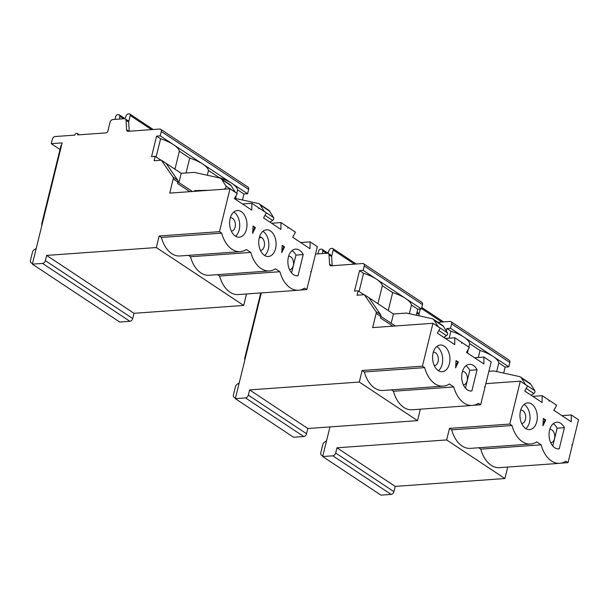 <?xml version="1.0" encoding="UTF-8"?>
<svg xmlns="http://www.w3.org/2000/svg" width="609" height="609" viewBox="0 0 609 609"><rect width="100%" height="100%" fill="white"/><g stroke="black" fill="none" stroke-linecap="round" stroke-linejoin="round"><path stroke-width="0.91" d="M508.774 366.839L493.046 356.425A27.23 9.264 13.8 0 1 498.809 362.903L505.143 367.105L508.774 366.839L509.847 362.477A2.862 1.956 123.5 0 0 509.253 360.246L451.01 321.651A2.862 1.956 123.5 0 1 451.604 323.889L509.847 362.477M380.929 495.132L391.1 494.409A2.862 1.956 -56.5 0 0 393.916 491.63L335.681 453.035A2.862 1.956 -56.5 0 1 332.857 455.814L322.686 456.544L380.929 495.132M503.666 373.104L505.143 367.105M561.155 463.144L568.022 462.65L578.55 419.776L571.303 414.973L571.212 421.809L553.855 410.306L556.679 405.282L542.177 395.675L542.094 402.511L524.737 391.008L527.561 385.984L520.314 381.181L509.779 424.062L511.986 425.524A27.847 18.026 85.9 0 0 522.377 441.692A27.847 18.026 85.9 0 0 530.614 444.037A27.847 18.026 85.9 0 0 536.689 441.89L541.112 444.821L480.821 449.145A27.847 18.026 -94.1 0 0 491.204 465.306A27.847 18.026 -94.1 0 0 499.449 467.659L559.74 463.335A27.847 18.026 -94.1 0 1 551.495 460.99A27.847 18.026 -94.1 0 1 541.112 444.821M335.681 453.035L336.967 447.805L395.203 486.401L504.891 478.537L507.708 467.065M395.203 486.401L393.916 491.63M553.246 423.712A13.375 8.655 85.9 0 1 553.482 423.864A13.375 8.655 85.9 0 1 557.151 428.203L552.782 446.009M550.726 442.713A6.684 4.332 85.9 0 0 550.901 442.713A6.684 4.332 85.9 0 0 554.73 437.315A6.684 4.332 85.9 0 0 551.982 429.969A6.684 4.332 85.9 0 0 551.921 429.931A6.684 4.332 85.9 0 0 549.942 429.368A6.684 4.332 85.9 0 0 549.798 429.383M509.779 424.062L449.488 428.378L451.695 429.847A27.847 18.026 85.9 0 0 462.086 446.009A27.847 18.026 85.9 0 0 470.323 448.361L530.614 444.037M322.785 456.156L321.301 455.045A2.862 1.956 123.5 0 1 320.768 452.86L322.808 444.54A2.862 1.956 123.5 0 1 324.46 442.195L326.546 440.825M532.791 396.345L542.177 395.675M521.624 423.461A6.684 4.332 85.9 0 0 521.837 423.453A6.684 4.332 85.9 0 0 525.674 418.01A6.684 4.332 85.9 0 0 522.865 410.672A6.684 4.332 85.9 0 0 520.885 410.108A6.684 4.332 85.9 0 0 520.665 410.131M568.022 462.65L565.807 461.188A27.847 18.026 -94.1 0 1 559.74 463.335M542.954 425.752L543.388 418.436L545.733 419.989L542.954 425.752M554.746 447.767A13.375 8.655 85.9 0 0 558.704 448.894A13.375 8.655 85.9 0 0 559.222 448.833L564.421 427.678A13.375 8.655 85.9 0 0 560.744 423.346A13.375 8.655 85.9 0 0 556.786 422.212A13.375 8.655 85.9 0 0 549.12 433.098A13.375 8.655 85.9 0 0 554.746 447.767M531.627 404.049A13.375 8.655 -94.1 0 1 537.252 418.718A13.375 8.655 -94.1 0 1 529.579 429.604A13.375 8.655 -94.1 0 1 525.628 428.47A13.375 8.655 -94.1 0 1 520.002 413.8A13.375 8.655 -94.1 0 1 527.668 402.922A13.375 8.655 -94.1 0 1 531.627 404.049M543.357 418.946L545.733 419.989M545.002 420.035L543.053 424.092M571.722 444.821L572.3 445.202M478.301 357.483L480.029 350.457A27.23 9.264 13.8 0 1 493.046 356.425L463.929 337.127A27.23 9.264 13.8 0 1 469.691 343.605L468.839 347.069M467.385 352.999L468.321 349.17M561.909 415.642L571.303 414.973M437.871 322.298L450.074 321.423A2.862 1.956 123.5 0 1 451.01 321.651M525.575 384.667A1.911 1.302 -56.5 0 0 525.521 384.568L521.471 378.082A7.163 4.887 -56.5 0 0 520.444 377.017A7.163 4.887 -56.5 0 0 519.271 376.522L493.861 370.95L488.875 371.307M443.223 321.917A1.911 1.302 -56.5 0 0 442.865 321.461L421.778 307.484M558.171 448.909L559.222 448.833M557.151 428.203L564.421 427.678M449.183 338.185L450.911 331.159A27.23 9.264 13.8 0 1 463.929 337.127L450.538 328.251L451.604 323.889M480.029 350.457L469.691 343.605M496.678 371.566L498.809 362.903M444.593 337.904L444.897 336.663M446.298 330.961L446.907 328.51L450.911 331.159M485.845 383.655L520.314 381.181M446.907 328.51L450.538 328.251M416.48 314.541L416.518 315.256M329.964 426.924L322.686 456.544M336.967 447.805L446.648 439.942L449.488 428.378M504.891 478.537L446.648 439.942M420.271 309.037L418.977 314.282M478.727 447.76L480.821 449.145M549.196 400.326L548.983 401.194M419.068 315.82L418.992 314.411A2.862 1.956 -56.5 0 0 418.307 313.064L417.043 312.234M451.695 429.847L511.986 425.524M524.128 404.414A13.375 8.655 -94.1 0 1 524.364 404.566A13.375 8.655 -94.1 0 1 530.013 416.35A13.375 8.655 -94.1 0 1 525.864 428.622M531.162 395.271L533.865 393.513A1.911 1.302 -56.5 0 0 534.839 390.742L530.789 384.264A7.163 4.887 -56.5 0 0 529.761 383.19L520.444 377.017M421.42 308.953L405.693 298.532A27.23 9.264 13.8 0 1 411.448 305.018L417.782 309.212L421.42 308.953L422.486 304.591A2.862 1.956 123.5 0 0 421.892 302.353L363.657 263.766A2.862 1.956 123.5 0 1 364.251 265.996L422.486 304.591M293.568 437.247L303.739 436.516A2.862 1.956 -56.5 0 0 306.563 433.745L248.32 395.15A2.862 1.956 -56.5 0 1 245.503 397.921L235.333 398.651L293.568 437.247M416.312 315.211L417.782 309.212M473.794 405.251L480.661 404.764L491.189 361.883L483.942 357.08L483.851 363.916L466.502 352.413L469.326 347.389L454.824 337.782L454.733 344.618L437.376 333.123L440.208 328.091L432.953 323.288L422.425 366.169L424.633 367.63A27.847 18.026 85.9 0 0 435.024 383.799A27.847 18.026 85.9 0 0 443.261 386.144A27.847 18.026 85.9 0 0 449.335 383.997L453.751 386.928L393.46 391.252A27.847 18.026 -94.1 0 0 403.851 407.421A27.847 18.026 -94.1 0 0 412.087 409.766L472.378 405.442A27.847 18.026 -94.1 0 1 464.142 403.097A27.847 18.026 -94.1 0 1 453.751 386.928M248.32 395.15L249.606 389.912L307.849 428.508L417.53 420.644L420.347 409.172M307.849 428.508L306.563 433.745M465.885 365.819A13.375 8.655 85.9 0 1 466.121 365.971A13.375 8.655 85.9 0 1 469.798 370.31L465.421 388.116M463.365 384.827A6.684 4.332 85.9 0 0 463.54 384.819A6.684 4.332 85.9 0 0 467.369 379.422A6.684 4.332 85.9 0 0 464.621 372.076A6.684 4.332 85.9 0 0 464.568 372.038A6.684 4.332 85.9 0 0 462.589 371.475A6.684 4.332 85.9 0 0 462.444 371.49M422.425 366.169L362.134 370.493L364.342 371.954A27.847 18.026 85.9 0 0 374.733 388.123A27.847 18.026 85.9 0 0 382.97 390.468L443.261 386.144M235.424 398.263L233.94 397.159A2.862 1.956 123.5 0 1 233.407 394.967L235.455 386.646A2.862 1.956 123.5 0 1 237.099 384.302L239.192 382.939M445.43 338.452L454.824 337.782M434.263 365.567A6.684 4.332 85.9 0 0 434.483 365.56A6.684 4.332 85.9 0 0 438.313 360.117A6.684 4.332 85.9 0 0 435.504 352.778A6.684 4.332 85.9 0 0 433.524 352.215A6.684 4.332 85.9 0 0 433.311 352.246M480.661 404.764L478.453 403.295A27.847 18.026 -94.1 0 1 472.378 405.442M455.593 367.859L456.034 360.543L458.371 362.096L455.593 367.859M467.385 389.882A13.375 8.655 85.9 0 0 471.343 391.008A13.375 8.655 85.9 0 0 471.868 390.948L477.06 369.792A13.375 8.655 85.9 0 0 473.383 365.453A13.375 8.655 85.9 0 0 469.432 364.327A13.375 8.655 85.9 0 0 461.759 375.205A13.375 8.655 85.9 0 0 467.385 389.882M444.266 346.156A13.375 8.655 -94.1 0 1 449.891 360.825A13.375 8.655 -94.1 0 1 442.225 371.711A13.375 8.655 -94.1 0 1 438.267 370.584A13.375 8.655 -94.1 0 1 432.641 355.907A13.375 8.655 -94.1 0 1 440.315 345.029A13.375 8.655 -94.1 0 1 444.266 346.156M317.967 253.884L318.659 251.045A1.911 1.302 -56.5 0 1 320.54 249.195L321.377 249.142A2.39 1.629 -56.5 0 1 322.161 249.332A2.39 1.629 -56.5 0 1 322.732 250.718L322.557 253.557M456.004 361.053L458.371 362.096M457.648 362.149L455.692 366.199M438.214 326.774A1.911 1.302 -56.5 0 0 438.16 326.675L434.11 320.197A7.163 4.887 -56.5 0 0 433.083 319.124A7.163 4.887 -56.5 0 0 431.91 318.636L406.507 313.064L393.452 313.993L368.993 297.786L380.595 314.617A2.862 1.956 123.5 0 1 380.815 316.482L380.45 317.959L392.828 326.165M484.361 386.928L484.947 387.316M388.253 310.552L392.668 292.571A27.23 9.264 13.8 0 1 405.693 298.532L376.575 279.234A27.23 9.264 13.8 0 1 382.33 285.72L377.915 303.701M474.548 357.749L483.942 357.08M329.012 254.79A2.862 1.956 -56.5 0 0 328.327 253.443L330.946 255.179A2.862 1.956 -56.5 0 1 331.631 256.526L329.012 254.79L329.56 264.222A2.862 1.956 -56.5 0 0 330.245 265.57A2.862 1.956 -56.5 0 0 331.189 265.798L362.713 263.537A2.862 1.956 123.5 0 1 363.657 263.766M432.953 323.288L372.662 327.612L376.156 313.391A2.862 1.956 123.5 0 0 375.936 311.534L364.334 294.703L357.072 295.22L358.145 290.858L354.514 291.117L359.546 270.617L363.55 273.274A27.23 9.264 13.8 0 1 376.575 279.234L363.177 270.358L364.251 265.996M364.334 294.703L368.993 297.786M355.869 264.024A1.911 1.302 -56.5 0 0 355.504 263.568L332.788 248.518A1.911 1.302 -56.5 0 0 332.164 248.365L331.334 248.426A2.39 1.629 -56.5 0 0 329.142 250.261L327.87 253.245M354.491 264.123L333.192 250.002A1.911 1.302 -56.5 0 0 332.788 248.518M358.145 290.858L363.976 294.726M470.818 391.016L471.868 390.948M469.798 370.31L477.06 369.792M392.668 292.571L382.33 285.72M409.324 313.681L411.448 305.018M359.082 291.475L363.55 273.274M359.546 270.617L363.177 270.358M328.327 253.443A2.862 1.956 -56.5 0 0 327.383 253.215L315.805 254.044A2.862 1.956 123.5 0 0 315.531 254.082M261.307 292.906L235.333 398.651M249.606 389.912L359.295 382.049L362.134 370.493M417.53 420.644L359.295 382.049M333.192 250.002L331.623 256.397M391.374 389.867L393.46 391.252M260.766 292.944L244.704 358.343L244.757 360.277M461.843 342.433L461.63 343.301M331.631 256.526L332.171 265.722M391.184 323.234L393.452 313.993M364.342 371.954L424.633 367.63M436.767 346.529A13.375 8.655 -94.1 0 1 437.003 346.673A13.375 8.655 -94.1 0 1 442.652 358.465A13.375 8.655 -94.1 0 1 438.503 370.729M443.809 337.378L446.504 335.62A1.911 1.302 -56.5 0 0 447.478 332.849L443.436 326.371A7.163 4.887 -56.5 0 0 442.4 325.297L433.083 319.124M287.996 227.226L287.783 228.101M60.009 149.471L51.263 143.671L62.156 142.887L32.368 264.146L119.729 322.039L129.9 321.308A2.862 1.956 -56.5 0 0 132.716 318.537L45.363 260.644L46.649 255.415L134.003 313.308L243.691 305.436L246.508 293.972M32.368 264.146L42.539 263.423A2.862 1.956 -56.5 0 0 45.363 260.644M126.048 120.285A2.862 1.956 -56.5 0 0 125.363 118.938L127.989 120.673A2.862 1.956 -56.5 0 1 128.674 122.021L126.048 120.285L126.603 129.717A2.862 1.956 -56.5 0 0 127.289 131.064A2.862 1.956 -56.5 0 0 128.225 131.293L159.756 129.032A2.862 1.956 123.5 0 1 160.692 129.26L248.053 187.153A2.862 1.956 123.5 0 1 248.647 189.384L247.574 193.746L202.728 164.034A27.23 9.264 13.8 0 1 208.491 170.512L218.829 177.364A27.23 9.264 13.8 0 1 231.854 183.324A27.23 9.264 13.8 0 1 237.609 189.81L236.756 193.274M242.473 200.011L243.943 194.005L247.574 193.746M299.955 290.051L306.822 289.557L317.35 246.683L310.103 241.872L310.011 248.716L292.655 237.213L295.487 232.189L280.985 222.582L280.894 229.418L263.537 217.915L266.361 212.891L251.86 203.284L251.776 210.12L234.419 198.618L237.244 193.593L229.996 188.79L219.461 231.664L159.17 235.987L161.377 237.457L221.668 233.133A27.847 18.026 85.9 0 0 232.059 249.302A27.847 18.026 85.9 0 0 240.296 251.646A27.847 18.026 85.9 0 0 246.371 249.5L250.794 252.431L190.503 256.747A27.847 18.026 85.9 0 0 200.886 272.916A27.847 18.026 85.9 0 0 209.131 275.268L269.422 270.944A27.847 18.026 -94.1 0 1 261.177 268.592A27.847 18.026 -94.1 0 1 250.794 252.431M134.003 313.308L132.716 318.537M230.012 292.213A27.847 18.026 -94.1 0 1 219.621 276.044L279.912 271.728A27.847 18.026 -94.1 0 0 290.303 287.89A27.847 18.026 -94.1 0 0 298.539 290.242L238.248 294.566A27.847 18.026 -94.1 0 1 230.012 292.213M36.228 248.434L34.142 249.804A2.862 1.956 123.5 0 0 32.49 252.149L30.45 260.469A2.862 1.956 123.5 0 0 30.983 262.654L32.467 263.766M306.822 289.557L304.614 288.095A27.847 18.026 -94.1 0 1 298.539 290.242M310.521 271.728L311.108 272.109M300.709 242.549L310.103 241.872M160.692 129.26A2.862 1.956 123.5 0 1 161.286 131.498L248.647 189.384M260.424 250.36A6.684 4.332 85.9 0 0 260.644 250.352A6.684 4.332 85.9 0 0 264.473 244.917A6.684 4.332 85.9 0 0 261.664 237.579L259.274 237.754L261.664 237.579A6.684 4.332 85.9 0 0 261.604 237.54A6.684 4.332 85.9 0 0 259.624 236.977A6.684 4.332 85.9 0 0 259.48 236.992M296.979 275.816L298.022 275.74L303.221 254.585A13.375 8.655 85.9 0 0 299.544 250.246A13.375 8.655 85.9 0 0 295.586 249.119A13.375 8.655 85.9 0 0 287.92 260.005A13.375 8.655 85.9 0 0 293.546 274.674A13.375 8.655 85.9 0 0 297.504 275.801A13.375 8.655 85.9 0 0 298.022 275.74M303.221 254.585L295.959 255.11L291.582 272.916M262.928 231.321A13.375 8.655 -94.1 0 1 263.164 231.473A13.375 8.655 -94.1 0 1 268.813 243.257A13.375 8.655 -94.1 0 1 264.664 255.529M151.534 129.626L130.227 115.504L128.659 121.891M218.73 177.759L218.829 177.364M235.485 198.473L236.246 195.375M243.943 194.005L237.609 189.81M289.526 269.62A6.684 4.332 85.9 0 0 289.701 269.612A6.684 4.332 85.9 0 0 293.53 264.222A6.684 4.332 85.9 0 0 290.782 256.876A6.684 4.332 85.9 0 0 290.721 256.838A6.684 4.332 85.9 0 0 288.742 256.275A6.684 4.332 85.9 0 0 288.597 256.29M295.959 255.11A13.375 8.655 85.9 0 0 292.282 250.771A13.375 8.655 85.9 0 0 292.046 250.619M282.157 245.853L284.532 246.889L281.754 252.659L282.188 245.343L284.532 246.889M283.802 246.942L281.853 250.999M217.527 274.667L219.621 276.044M269.422 270.944A27.847 18.026 -94.1 0 0 275.489 268.797L279.912 271.728M207.326 175.255L208.491 170.512M130.227 115.504A1.911 1.302 -56.5 0 0 129.831 114.02A1.911 1.302 -56.5 0 0 129.207 113.868L128.37 113.921A2.39 1.629 -56.5 0 0 126.177 115.763L124.914 118.747M123.619 118.77L119.767 116.22L119.592 119.059M119.767 116.22A2.39 1.629 -56.5 0 0 119.197 114.827A2.39 1.629 -56.5 0 0 118.412 114.637L117.583 114.698A1.911 1.302 -56.5 0 0 115.702 116.547L115.002 119.387M125.363 118.938A2.862 1.956 -56.5 0 0 124.426 118.709L112.848 119.539A2.862 1.956 123.5 0 0 110.023 122.318L107.884 131.042A1.911 1.302 -56.5 0 1 106.004 132.891L77.67 134.916A1.911 1.302 -56.5 0 0 77.274 133.432A1.911 1.302 -56.5 0 0 76.65 133.28A1.911 1.302 -56.5 0 0 74.762 135.129L55.153 136.53A2.862 1.956 -56.5 0 0 52.328 139.309L51.263 143.671M188.409 255.369L190.503 256.747M61.684 144.813A23.88 8.13 13.8 0 0 60.786 146.32L41.739 223.846L41.8 225.772M233.81 212.023A13.375 8.655 -94.1 0 1 234.046 212.176A13.375 8.655 -94.1 0 1 239.695 223.96A13.375 8.655 -94.1 0 1 235.546 236.231M231.306 231.07A6.684 4.332 85.9 0 0 231.519 231.062A6.684 4.332 85.9 0 0 235.356 225.619A6.684 4.332 85.9 0 0 232.547 218.281A6.684 4.332 85.9 0 0 230.567 217.718A6.684 4.332 85.9 0 0 230.347 217.74M152.905 129.527A1.911 1.302 -56.5 0 0 152.547 129.07L129.831 114.02M264.428 255.377A13.375 8.655 85.9 0 0 268.386 256.503A13.375 8.655 85.9 0 0 276.052 245.625A13.375 8.655 85.9 0 0 270.426 230.948A13.375 8.655 85.9 0 0 266.468 229.821A13.375 8.655 85.9 0 0 258.802 240.707A13.375 8.655 85.9 0 0 264.428 255.377M178.909 182.563L181.178 173.321L166.036 163.288L177.63 180.119A2.862 1.956 123.5 0 1 177.858 181.984L177.493 183.461L189.871 191.668M161.377 237.457A27.847 18.026 85.9 0 0 171.768 253.618A27.847 18.026 85.9 0 0 180.005 255.97L240.296 251.646M271.591 223.252L280.985 222.582M243.691 305.436L156.33 247.551L159.17 235.987M46.649 255.415L156.33 247.551M128.674 122.021L129.215 131.224M186.049 172.971L189.711 158.066A27.23 9.264 13.8 0 1 202.728 164.034L160.22 135.86L156.589 136.119L151.55 156.62L155.181 156.361L154.115 160.723L161.377 160.197L172.971 177.029A2.862 1.956 123.5 0 1 173.2 178.894L169.705 193.114L229.996 188.79M160.22 135.86L161.286 131.498M219.461 231.664L221.668 233.133M242.473 203.954L251.86 203.284M258.878 207.935L258.665 208.803M252.636 233.361L253.07 226.046L255.415 227.591L252.636 233.361M241.309 211.658A13.375 8.655 -94.1 0 1 246.934 226.327A13.375 8.655 -94.1 0 1 239.261 237.206A13.375 8.655 -94.1 0 1 235.31 236.079A13.375 8.655 -94.1 0 1 229.684 221.41A13.375 8.655 -94.1 0 1 237.35 210.524A13.375 8.655 -94.1 0 1 241.309 211.658M253.039 226.556L255.415 227.591M254.684 227.644L252.735 231.702M192.299 191.492A2.862 1.956 -56.5 0 0 192.041 191.264L177.881 181.878M161.377 160.197L166.036 163.288M155.181 156.361L161.02 160.228M174.958 169.195L179.373 151.215L189.711 158.066M156.589 136.119L160.593 138.768A27.23 9.264 13.8 0 1 173.611 144.736A27.23 9.264 13.8 0 1 179.373 151.215M156.117 156.977L160.593 138.768M264.375 211.574A1.911 1.302 -56.5 0 0 264.321 211.475L260.271 204.989A7.163 4.887 -56.5 0 0 259.244 203.924A7.163 4.887 -56.5 0 0 258.071 203.429L234.61 198.283M269.97 222.178L272.665 220.412A1.911 1.302 -56.5 0 0 273.639 217.649L269.589 211.163A7.163 4.887 -56.5 0 0 268.561 210.097L259.244 203.924M224.241 189.201L224.904 188.767A1.911 1.302 -56.5 0 0 225.886 186.004L221.836 179.518A7.163 4.887 -56.5 0 0 220.808 178.452A7.163 4.887 -56.5 0 0 219.636 177.957L194.225 172.385L181.178 173.321M235.257 192.277A1.911 1.302 -56.5 0 0 235.203 192.178L231.154 185.692A7.163 4.887 -56.5 0 0 230.126 184.626L220.808 178.452M196.547 191.188L195.588 190.556A2.862 1.956 -56.5 0 0 195.497 190.556A2.862 1.956 -56.5 0 0 193.822 191.386M195.588 190.556L209.032 190.29M441.852 322.016L421.519 308.542M391.1 494.409L332.857 455.814M418.992 314.411L416.853 313.003M534.839 390.742L525.521 384.568M530.789 384.264L521.471 378.082M533.865 393.513L526.191 388.428M326.576 253.268L322.732 250.718M375.936 311.534L380.595 314.617M303.739 436.516L245.503 397.921M331.867 265.745L329.56 264.222M376.156 313.391L380.815 316.482M447.478 332.849L438.16 326.675M443.436 326.371L434.11 320.197M446.504 335.62L438.83 330.535M129.9 321.308L42.539 263.423M128.91 131.247L126.603 129.717M172.971 177.029L177.63 180.119M173.2 178.894L177.858 181.984M269.589 211.163L260.271 204.989M273.639 217.649L264.321 211.475M272.665 220.412L264.991 215.335M225.437 189.117L224.904 188.767M231.154 185.692L221.836 179.518M235.203 192.178L225.886 186.004M327.916 253.146L322.161 249.332M395.332 325.99L380.838 316.383M124.952 118.641L119.197 114.827M79.337 134.802L77.274 133.432"/></g></svg>
